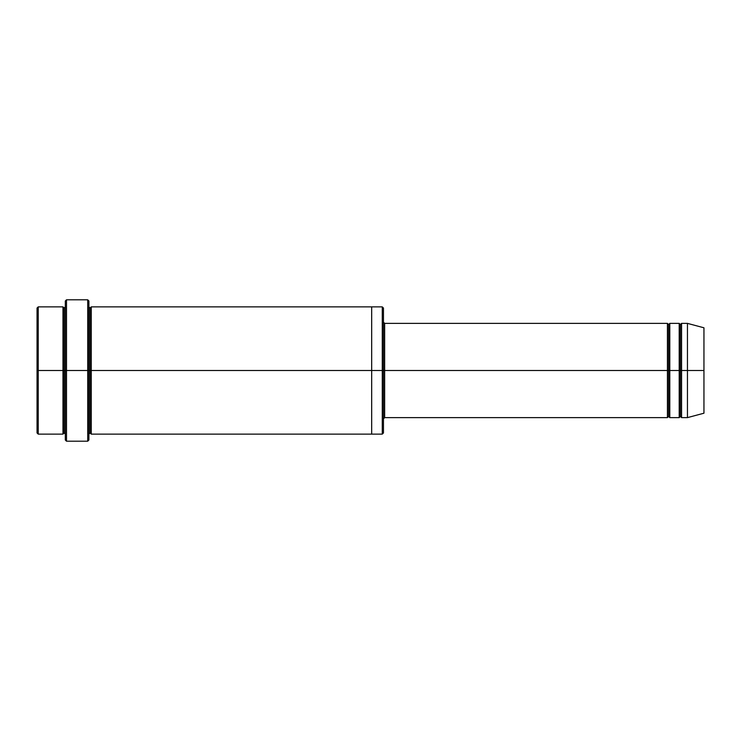 <?xml version="1.0" encoding="UTF-8"?>
<svg xmlns="http://www.w3.org/2000/svg" width="741" height="741" viewBox="0 0 741 741"><rect width="100%" height="100%" fill="white"/><g stroke="black" fill="none" stroke-linecap="round" stroke-linejoin="round"><path stroke-width="1.11" d="M384.644 370.5L384.644 417.628L384.644 370.5L383.458 370.5L383.458 308.052L383.458 432.948L383.458 370.5L382.282 370.5L382.282 306.876L382.282 370.5L384.644 370.5L384.644 323.372L384.644 370.5L668.604 370.5L668.604 324.549L668.604 416.451L668.604 370.5L667.428 370.5L667.428 323.372L667.428 417.628L667.428 323.372L667.428 417.628L667.428 370.5L384.644 370.5L384.644 417.628L384.644 370.5M65.328 370.5L65.328 300.985L65.328 370.5L66.505 370.5L66.505 299.799L66.505 370.5L66.505 299.799L66.505 370.5L87.716 370.5L87.716 299.799L87.716 370.5L88.892 370.5L88.892 300.985L88.892 370.5L90.069 370.5L90.069 308.052L90.069 432.948L90.069 370.5L88.892 370.5L88.892 300.985L88.892 440.015L88.892 370.5L87.716 370.5L87.716 299.799L87.716 441.201L87.716 370.5L66.505 370.5L66.505 441.201L66.505 370.5L64.152 370.5L64.152 308.052L64.152 432.948L64.152 370.5L62.976 370.5L62.976 306.876L62.976 370.5L64.152 370.5L64.152 432.948L64.152 308.052L64.152 370.5L65.328 370.5L65.328 440.015L65.328 370.5M37.05 370.5L37.05 308.052L37.05 370.5L38.226 370.5L38.226 306.876L38.226 370.5L38.226 306.876L38.226 370.5L62.976 370.5L62.976 306.876L62.976 434.124L62.976 370.5L62.976 434.124L62.976 370.5L38.226 370.5L38.226 434.124L38.226 370.5L37.05 370.5L37.05 432.948L37.05 370.5M687.453 370.5L687.453 323.372L687.453 370.5L687.453 323.372L687.453 370.5L703.95 370.5L703.95 327.791L703.95 413.209L703.95 370.5L687.453 370.5L687.453 417.628L687.453 370.5L687.453 417.628L687.453 370.5L681.563 370.5L681.563 323.372L681.563 370.5L687.453 370.5M679.21 370.5L680.386 370.5L680.386 324.549L680.386 416.451L680.386 370.5L679.21 370.5L679.21 323.372L679.21 417.628L679.21 323.372L679.21 417.628L679.21 370.5L669.781 370.5L669.781 417.628L669.781 370.5L668.604 370.5L668.604 416.451L668.604 324.549L668.604 370.5L669.781 370.5L669.781 323.372L669.781 370.5L679.21 370.5M680.386 370.5L680.386 416.451L680.386 324.549L680.386 370.5L681.563 370.5L681.563 417.628L681.563 370.5L680.386 370.5M90.069 370.5L90.069 432.948L90.069 308.052L90.069 370.5L91.254 370.5L91.254 434.124L91.254 370.5L90.069 370.5M382.282 370.5L382.282 306.876L382.282 434.124L382.282 370.5L371.676 370.5L371.676 306.876L371.676 370.5L382.282 370.5L382.282 434.124L382.282 370.5M371.676 370.5L371.676 306.876L371.676 434.124L371.676 370.5L91.254 370.5L91.254 306.876L91.254 370.5L371.676 370.5L371.676 306.876L371.676 370.5M669.781 370.5L669.781 417.628L669.781 370.5M91.254 370.5L91.254 434.124L91.254 370.5M681.563 370.5L681.563 323.372L681.563 370.5M38.226 370.5L38.226 434.124L38.226 370.5M87.716 370.5L87.716 441.201L87.716 370.5M66.505 370.5L66.505 441.201L66.505 370.5M703.95 413.209L687.453 417.628L681.563 417.628L680.386 416.451L679.21 417.628L669.781 417.628L668.604 416.451L667.428 417.628L384.644 417.628L383.458 418.813M65.328 300.985L66.505 299.799L87.716 299.799L88.892 300.985M383.458 308.052L382.282 306.876L91.254 306.876L90.069 308.052L88.892 306.876M37.05 308.052L38.226 306.876L62.976 306.876L64.152 308.052L65.328 306.876M65.328 434.124L64.152 432.948L62.976 434.124L38.226 434.124L37.05 432.948M703.95 327.791L687.453 323.372L681.563 323.372L680.386 324.549L679.21 323.372L669.781 323.372L668.604 324.549L667.428 323.372L384.644 323.372L383.458 322.187M383.458 432.948L382.282 434.124L91.254 434.124L90.069 432.948L88.892 434.124M88.892 440.015L87.716 441.201L66.505 441.201L65.328 440.015"/></g></svg>
